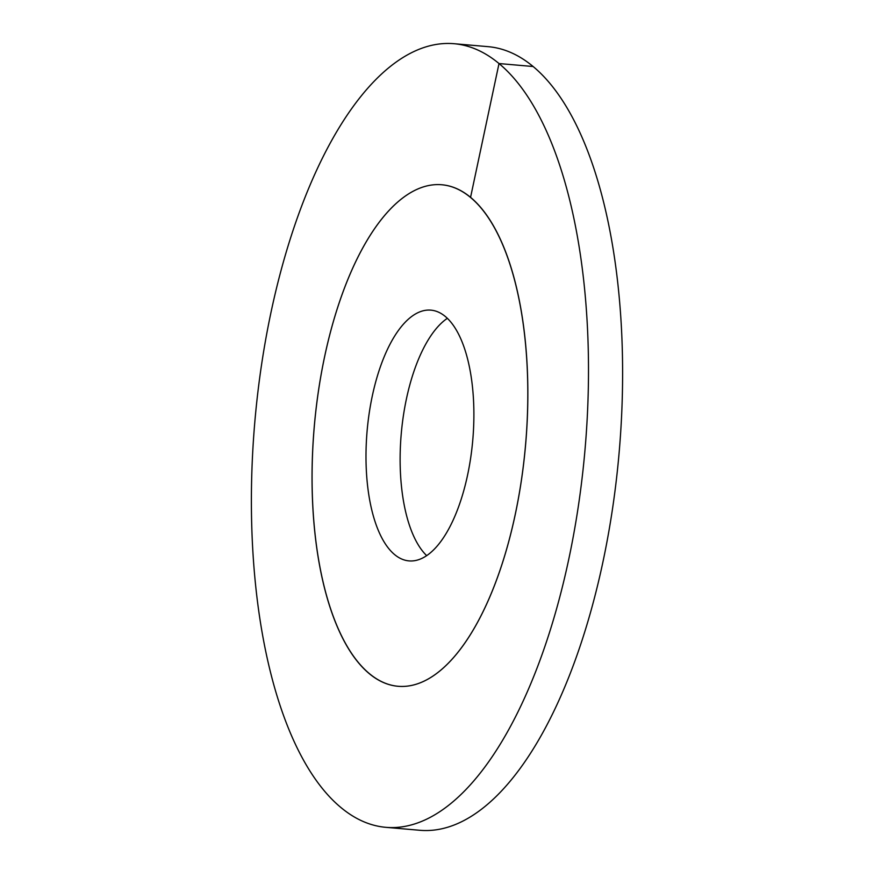 <?xml version="1.0" encoding="UTF-8"?>
<svg xmlns="http://www.w3.org/2000/svg" width="874" height="874" viewBox="0 0 874 874"><rect width="100%" height="100%" fill="white"/><g stroke="black" fill="none" stroke-linecap="round" stroke-linejoin="round"><path stroke-width="1.31" d="M515.179 514.852A251.712 106.016 -85 0 0 441.72 184.753A251.712 106.016 -85 0 0 324.713 356.188A251.712 106.016 95 0 0 398.173 686.287A251.712 106.016 95 0 1 369.341 673.581A251.712 106.016 -85 0 1 318.486 390.82A251.712 106.016 -85 0 1 441.72 184.753A251.712 106.016 -85 0 1 470.54 197.458A251.712 106.016 95 0 1 521.396 480.219A251.712 106.016 95 0 1 398.173 686.287A251.712 106.016 95 0 0 515.179 514.852M467.557 475.183A125.856 53.008 95 0 1 409.054 560.9A125.856 53.008 95 0 1 372.324 395.856A125.856 53.008 -85 0 1 430.827 310.139A125.856 53.008 -85 0 1 467.557 475.183M447.302 318.344A125.856 53.008 -85 0 0 406.443 398.817A125.856 53.008 95 0 0 426.698 555.656M470.54 197.458L499.01 63.551A393.289 165.656 -85 0 0 453.967 43.7A393.289 165.656 -85 0 0 261.413 365.671A393.289 165.656 -85 0 0 340.882 807.489A393.289 165.656 95 0 0 385.926 827.339A393.289 165.656 95 0 0 578.468 505.369A393.289 165.656 95 0 0 499.01 63.551L533.118 66.511A393.289 165.656 -85 0 0 488.074 46.661L453.967 43.7M533.118 66.511A393.289 165.656 95 0 1 612.587 508.329A393.289 165.656 95 0 1 420.033 830.3L385.926 827.339"/></g></svg>
